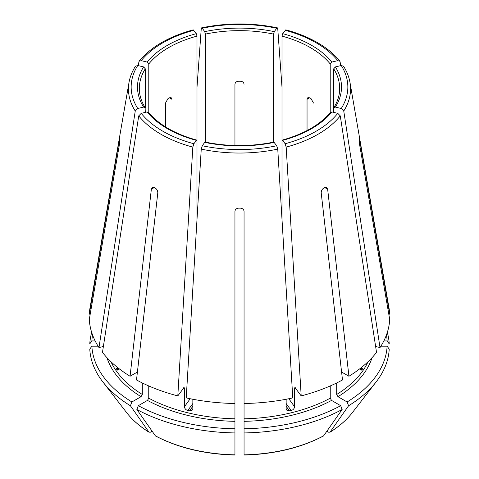 <?xml version="1.0" encoding="UTF-8"?>
<svg xmlns="http://www.w3.org/2000/svg" width="479" height="479" viewBox="0 0 479 479"><rect width="100%" height="100%" fill="white"/><g stroke="black" fill="none" stroke-linecap="round" stroke-linejoin="round"><path stroke-width="0.72" d="M148.783 112.619L148.783 63.952L147.095 62.06L141.233 60.659L139.072 61.24L138.132 65.611M147.095 62.06A102.003 58.893 180 0 1 196.294 33.656L193.229 29.866M196.294 33.656L196.995 36.117L196.995 219.52M388.798 314.158L389.702 314.158A150.274 86.759 0 0 0 389.032 308.165L350.005 82.556C349.017 76.921 346.862 71.479 343.527 66.228M386.445 334.941A147.706 85.274 0 0 1 387.134 340.928L383.841 340.928M387.134 340.928L389.217 343.874A149.783 86.477 0 0 0 387.301 332.468M135.473 66.228C132.138 71.479 129.983 76.921 128.995 82.556L89.968 308.165A150.274 86.759 0 0 0 89.298 314.158L119.391 139.407C119.678 137.778 119.822 137.485 119.822 138.533L119.756 137.91M145.299 112.379L145.119 107.577L143.61 107.092L137.748 108.493L135.246 111.014L98.985 347.544A150.274 86.759 0 0 1 89.298 319.415L119.391 144.664L119.822 139.587A119.684 69.096 180 0 1 119.822 138.533M143.61 107.092A102.003 58.893 180 0 1 143.61 66.922L137.748 65.515L135.485 66.234M143.61 66.922L145.299 68.808L145.299 108.176M98.985 347.544L103.374 346.497M148.544 112.325C153.442 118.355 160.022 123.768 168.285 128.558C176.577 133.336 186.062 137.174 196.725 140.072L193.869 143.742L192.827 147.107L177.811 395.899L184.164 387.373M196.995 140.868L196.294 140.353A102.003 58.893 180 0 1 167.375 128.647A102.003 58.893 180 0 1 147.095 111.948L148.526 112.337M183.738 387.637L184.439 388.152L184.439 406.743L190.181 398.738M147.095 111.948L141.233 113.349L138.73 115.87L102.47 352.4A150.274 86.759 0 0 0 130.066 376.249L151.352 189.211L152.358 187.451L154.232 187.546A119.684 69.096 180 0 0 154.873 187.918A119.684 69.096 180 0 0 155.519 188.289C157.058 189.391 157.819 190.935 157.789 192.929L136.509 379.967A150.274 86.759 0 0 0 177.811 395.899M274.287 142.365A102.003 58.893 180 0 1 204.713 142.365L202.282 145.754L201.246 149.119L186.223 397.911A150.274 86.759 0 0 0 234.944 403.504L234.944 211.377C235.195 209.443 236.41 208.365 238.59 208.155A119.684 69.096 180 0 0 240.41 208.155C242.59 208.365 243.805 209.443 244.056 211.377L244.056 403.504A150.274 86.759 0 0 0 292.777 397.911L277.754 149.119L276.718 145.754L273.874 142.101M204.713 142.365L205.126 142.101M244.056 394.995L244.056 394.564M92.555 334.941A147.706 85.274 0 0 0 91.866 340.928L95.159 340.928M90.202 314.158L89.298 314.158M91.699 332.468A149.783 86.477 0 0 0 89.783 343.874L91.866 340.928M331.905 111.948A102.003 58.893 180 0 1 282.706 140.353L285.131 143.742L286.173 147.107L301.189 395.899A150.274 86.759 0 0 0 342.491 379.967L321.211 192.929C321.181 190.935 321.942 189.391 323.481 188.289A119.684 69.096 180 0 0 324.768 187.546L326.642 187.451L327.648 189.211L348.934 376.249A150.274 86.759 0 0 0 376.53 352.4L340.27 115.87L337.767 113.349L331.905 111.948L330.474 112.337M282.005 219.52L282.005 140.868L282.706 140.353L282.281 140.09C304.111 133.97 320.17 124.726 330.456 112.325M106.937 357.651A134.791 77.82 0 0 0 141.024 396.696L131.887 401.971A147.706 85.274 0 0 1 91.866 346.185L98.117 346.185M141.024 396.696L142.311 394.462L142.311 382.961M117.002 369.704L117.87 370.219L118.469 368.207L116.307 368.728A132.97 76.772 0 0 0 117.002 369.704L118.409 369.369M137.413 372.009L130.066 376.249M91.866 346.185L89.783 349.131A149.783 86.477 0 0 0 102.763 381.805A149.783 86.477 0 0 0 130.414 405.761A551936.683 318662.324 120 0 0 148.939 432.094L150.334 432.22L152.124 431.184M131.887 401.971L130.414 405.761M335.39 107.092L333.881 107.577L333.701 108.176L333.701 68.808L335.39 66.922A102.003 58.893 180 0 1 335.39 107.092L341.252 108.493L343.754 111.014L380.015 347.544A150.274 86.759 0 0 0 389.702 319.415L359.609 144.664L359.178 139.587A119.684 69.096 180 0 0 359.178 138.533L359.244 137.91M335.39 66.922L341.252 65.515L343.515 66.234M138.329 405.689L136.856 409.479A149.783 86.477 0 0 0 234.944 432.938L234.944 428.795A147.706 85.274 0 0 1 138.329 405.689L147.46 400.414L148.753 398.181L148.753 385.942M136.856 409.479A551936.683 318662.324 120 0 0 155.376 435.812A123.606 71.365 0 0 0 234.944 454.84L234.944 403.504M184.439 406.743C184.66 408.587 185.774 409.856 187.774 410.563A132.97 76.772 0 0 0 189.456 410.964L192.414 410.06L192.851 408.755L192.851 399.258M234.944 394.995L234.944 394.564M282.005 140.868L282.005 36.117L282.706 33.656L285.771 29.866M282.706 33.656A102.003 58.893 180 0 1 311.625 45.361A102.003 58.893 180 0 1 331.905 62.06L330.217 63.952L330.217 112.619M244.056 421.334A134.791 77.82 0 0 0 331.54 400.414L340.671 405.689A147.706 85.274 0 0 1 244.056 428.795L244.056 403.504M331.54 400.414L330.247 398.181L330.247 385.942M286.149 399.258L286.149 408.755L286.586 410.06L289.544 410.964A132.97 76.772 0 0 0 291.226 410.563C293.226 409.856 294.34 408.587 294.561 406.743L294.561 388.152A132.97 76.772 0 0 0 295.459 387.912M301.189 395.899L294.836 387.373M295.262 387.637L294.561 388.152M244.056 428.795L244.056 432.938A149.783 86.477 0 0 0 342.144 409.479A551936.683 318662.324 60 0 1 323.624 435.812L323.343 436.058C300.788 447.889 274.359 454.218 244.056 455.05M340.671 405.689L342.144 409.479M244.056 432.938L244.056 454.631M336.689 382.961L336.689 394.462L337.976 396.696L347.113 401.971A147.706 85.274 0 0 0 387.134 346.185L380.883 346.185M347.113 401.971L348.586 405.761A551936.683 318662.324 60 0 1 330.061 432.094L328.666 432.22L326.876 431.184M387.134 346.185L389.217 349.131A149.783 86.477 0 0 1 376.237 381.805A149.783 86.477 0 0 1 348.586 405.761M205.407 142.137L205.407 34.105L204.713 31.644A102.003 58.893 180 0 1 274.287 31.644L276.718 28.255L277.341 27.854L277.754 28.734L282.005 87.286M204.713 31.644L202.282 28.255L201.659 27.854L201.246 28.734L196.995 87.286M274.287 31.644L273.593 34.105L273.593 142.137M352.334 412.659A123.606 71.365 0 0 1 330.061 432.094L329.827 432.315C339.156 426.514 346.658 419.957 352.334 412.659L376.237 381.805M341.587 372.009L348.934 376.249M155.376 435.812L155.657 436.058C178.212 447.889 204.641 454.218 234.944 455.05M361.998 369.704A132.97 76.772 0 0 0 362.693 368.728L360.531 368.213L361.13 370.219L361.998 369.704L360.591 369.369M165.512 126.893L165.512 103.039L168.021 98.536A100.183 57.839 180 0 1 169.309 97.788L171.147 97.674L171.955 99.321L169.309 97.788M234.944 145.502L234.944 84.256C235.201 82.46 236.41 81.454 238.59 81.22A100.183 57.839 180 0 1 240.41 81.22C242.59 81.454 243.799 82.46 244.056 84.256M307.045 130.569L307.045 99.321L307.853 97.674L309.691 97.788A100.183 57.839 180 0 1 310.338 98.159A100.183 57.839 180 0 1 310.979 98.536L313.488 103.039M359.178 138.533C359.178 137.485 359.322 137.778 359.609 139.407L359.178 139.407M148.939 432.094L149.173 432.315C139.844 426.514 132.342 419.957 126.666 412.659A123.606 71.365 0 0 0 148.939 432.094M380.015 347.544L375.626 346.497M389.702 314.158L359.609 139.407M331.905 62.06L337.767 60.659L339.928 61.24L340.868 65.611M333.701 112.379L333.701 108.176M193.869 30.273A108.35 62.551 0 0 0 141.233 60.659M148.783 63.952A100.183 57.839 180 0 1 196.995 36.117M128.995 82.556A111.056 64.114 0 0 0 135.246 111.014M137.748 65.515A108.35 62.551 0 0 0 137.748 108.493M145.131 107.571C141.257 101.35 139.317 94.992 139.317 88.495A100.183 57.839 180 0 1 145.299 68.808M138.73 115.87A111.056 64.114 0 0 0 160.974 134.264A111.056 64.114 0 0 0 192.827 147.107M141.233 113.349A108.35 62.551 0 0 0 162.884 131.24A108.35 62.551 0 0 0 193.869 143.742M183.541 387.912A132.97 76.772 0 0 0 184.439 388.152M202.282 145.754A108.35 62.551 0 0 0 276.718 145.754M201.246 149.119A111.056 64.114 0 0 0 277.754 149.119M285.131 143.742A108.35 62.551 0 0 0 337.767 113.349M286.173 147.107A111.056 64.114 0 0 0 340.27 115.87M110.966 361.735A132.97 76.772 0 0 0 142.311 394.462M341.252 108.493A108.35 62.551 0 0 0 341.252 65.515M343.754 111.014A111.056 64.114 0 0 0 350.005 82.556M333.701 68.808A100.183 57.839 180 0 1 339.683 88.495C339.683 94.992 337.743 101.35 333.869 107.571M147.46 400.414A134.791 77.82 0 0 0 234.944 421.334M148.753 398.181A132.97 76.772 0 0 0 234.944 418.796M337.767 60.659A108.35 62.551 0 0 0 316.116 42.775A108.35 62.551 0 0 0 285.131 30.273M282.005 36.117A100.183 57.839 180 0 1 310.338 47.595A100.183 57.839 180 0 1 330.217 63.952M244.056 418.796A132.97 76.772 0 0 0 330.247 398.181M244.056 454.84A123.606 71.365 0 0 0 323.624 435.812M337.976 396.696A134.791 77.82 0 0 0 372.063 357.651M336.689 394.462A132.97 76.772 0 0 0 368.034 361.735M276.718 28.255A108.35 62.551 0 0 0 202.282 28.255M205.407 34.105A100.183 57.839 180 0 1 273.593 34.105M327.648 189.211L324.768 187.546M291.226 410.563L286.149 403.486M289.544 410.964L286.149 406.234M189.456 410.964L192.851 406.234M187.774 410.563L192.851 403.486M309.691 97.788L307.045 99.321M119.391 139.407L119.822 139.407M151.352 189.211L154.232 187.546M294.561 406.743L288.819 398.738M139.06 61.228C150.867 46.96 168.919 36.5 193.223 29.848M205.132 142.077C228.046 146.718 250.954 146.718 273.868 142.077M126.666 412.659L102.763 381.805M339.94 61.228C334.288 54.229 326.804 48.026 317.481 42.637C308.183 37.284 297.615 33.021 285.777 29.848M277.347 27.83C252.116 22.663 226.884 22.663 201.653 27.83"/></g></svg>
